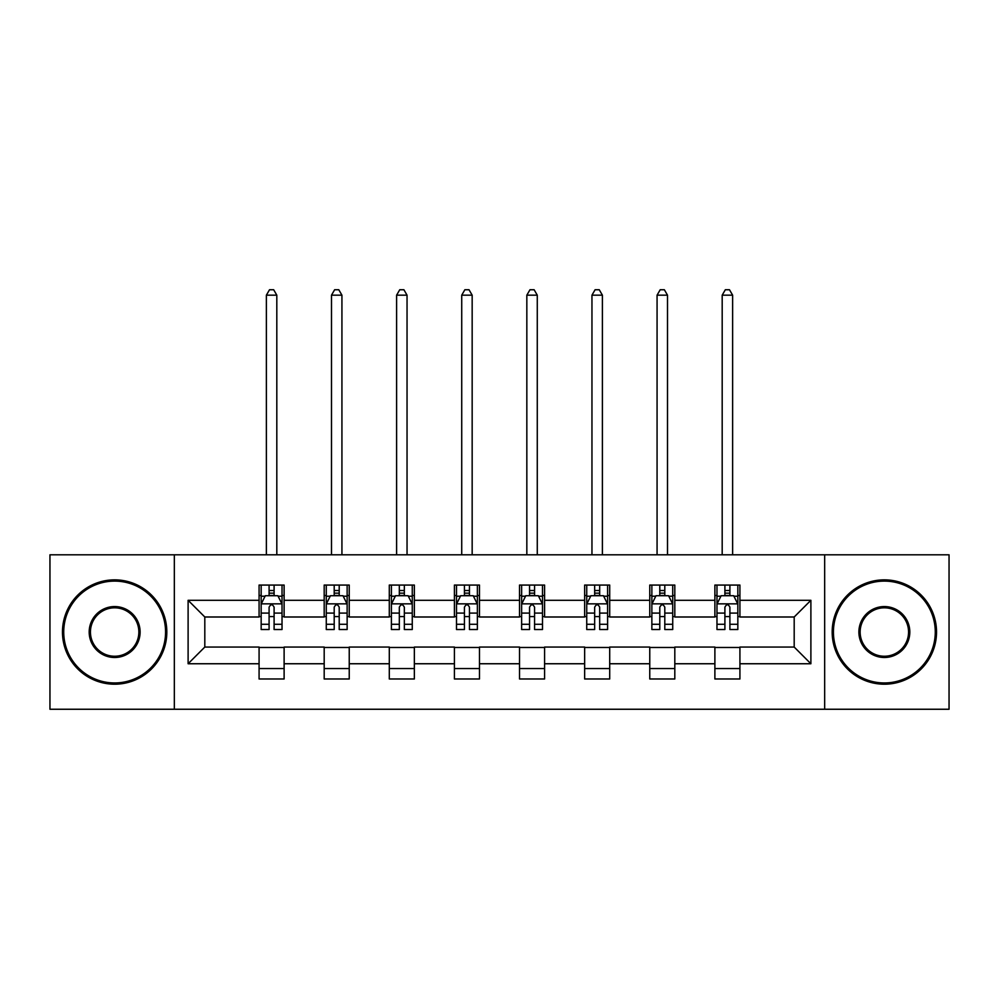 <?xml version="1.0" encoding="UTF-8"?>
<svg xmlns="http://www.w3.org/2000/svg" width="999" height="999" viewBox="0 0 999 999"><rect width="100%" height="100%" fill="white"/><g stroke="black" fill="none" stroke-linecap="round" stroke-linejoin="round"><path stroke-width="1.5" d="M824.662 709.253L949.05 709.253L949.05 554.807L824.662 554.807L824.662 709.253L174.338 709.253L174.338 554.807L49.95 554.807L49.95 709.253L174.338 709.253M824.662 554.807L174.338 554.807M739.922 600.299L739.922 585.064L714.884 585.064L714.884 600.299L674.812 600.299L674.812 585.064L649.762 585.064L649.762 600.299L609.702 600.299L609.702 585.064L584.652 585.064L584.652 600.299L544.58 600.299L544.58 585.064L519.53 585.064L519.53 600.299L479.47 600.299L479.47 585.064L454.42 585.064L454.42 600.299L414.348 600.299L414.348 585.064L389.298 585.064L389.298 600.299L349.238 600.299L349.238 585.064L324.188 585.064L324.188 600.299L284.116 600.299L284.116 585.064L259.078 585.064L259.078 600.299L188.112 600.299L188.112 663.748L204.807 647.052L259.078 647.052L259.078 678.983L284.116 678.983L284.116 647.052L324.188 647.052L324.188 678.983L349.238 678.983L349.238 647.052L389.298 647.052L389.298 678.983L414.348 678.983L414.348 647.052L454.42 647.052L454.42 678.983L479.47 678.983L479.47 647.052L519.53 647.052L519.53 678.983L544.58 678.983L544.58 647.052L584.652 647.052L584.652 678.983L609.702 678.983L609.702 647.052L649.762 647.052L649.762 678.983L674.812 678.983L674.812 647.052L714.884 647.052L714.884 678.983L739.922 678.983L739.922 647.052L794.193 647.052L794.193 616.995L739.922 616.995L739.922 600.299L810.888 600.299L810.888 663.748L739.922 663.748M714.884 663.748L674.812 663.748M649.762 663.748L609.702 663.748M584.652 663.748L544.58 663.748M519.53 663.748L479.47 663.748M454.42 663.748L414.348 663.748M389.298 663.748L349.238 663.748M324.188 663.748L284.116 663.748M259.078 663.748L188.112 663.748M714.884 600.299L714.884 616.995L674.812 616.995L674.812 600.299M649.762 600.299L649.762 616.995L609.702 616.995L609.702 600.299M584.652 600.299L584.652 616.995L544.58 616.995L544.58 600.299M519.53 600.299L519.53 616.995L479.47 616.995L479.47 600.299M454.42 600.299L454.42 616.995L414.348 616.995L414.348 600.299M389.298 600.299L389.298 616.995L349.238 616.995L349.238 600.299M324.188 600.299L324.188 616.995L284.116 616.995L284.116 600.299M259.078 600.299L259.078 616.995L204.807 616.995L188.112 600.299M204.807 616.995L204.807 647.052M810.888 663.748L794.193 647.052M794.193 616.995L810.888 600.299M259.078 595.504L261.164 595.504M269.093 595.504L274.101 595.504M282.03 595.504L284.116 595.504M259.078 616.583L261.164 616.583M269.093 616.583L274.101 616.583M282.03 616.583L284.116 616.583M259.078 647.477L284.116 647.477M259.078 668.556L284.116 668.556M324.188 647.477L349.238 647.477M324.188 668.556L349.238 668.556M324.188 595.504L326.273 595.504M334.203 595.504L339.21 595.504M347.14 595.504L349.238 595.504M324.188 616.583L326.273 616.583M334.203 616.583L339.21 616.583M347.14 616.583L349.238 616.583M389.298 647.477L414.348 647.477M389.298 668.556L414.348 668.556M389.298 595.504L391.396 595.504M399.325 595.504L404.333 595.504M412.262 595.504L414.348 595.504M389.298 616.583L391.396 616.583M399.325 616.583L404.333 616.583M412.262 616.583L414.348 616.583M454.42 647.477L479.47 647.477M454.42 668.556L479.47 668.556M454.42 595.504L456.506 595.504M464.435 595.504L469.443 595.504M477.372 595.504L479.47 595.504M454.42 616.583L456.506 616.583M464.435 616.583L469.443 616.583M477.372 616.583L479.47 616.583M519.53 647.477L544.58 647.477M519.53 668.556L544.58 668.556M519.53 595.504L521.628 595.504M529.557 595.504L534.565 595.504M542.494 595.504L544.58 595.504M519.53 616.583L521.628 616.583M529.557 616.583L534.565 616.583M542.494 616.583L544.58 616.583M584.652 647.477L609.702 647.477M584.652 668.556L609.702 668.556M584.652 595.504L586.738 595.504M594.667 595.504L599.675 595.504M607.604 595.504L609.702 595.504M584.652 616.583L586.738 616.583M594.667 616.583L599.675 616.583M607.604 616.583L609.702 616.583M649.762 647.477L674.812 647.477M649.762 668.556L674.812 668.556M649.762 595.504L651.86 595.504M659.79 595.504L664.797 595.504M672.727 595.504L674.812 595.504M649.762 616.583L651.86 616.583M659.79 616.583L664.797 616.583M672.727 616.583L674.812 616.583M714.884 647.477L739.922 647.477M714.884 668.556L739.922 668.556M714.884 595.504L716.97 595.504M724.899 595.504L729.907 595.504M737.836 595.504L739.922 595.504M714.884 616.583L716.97 616.583M724.899 616.583L729.907 616.583M737.836 616.583L739.922 616.583M274.101 590.496L269.093 590.496M282.03 624.288L274.101 624.288L274.101 629.52L282.03 629.52L282.03 604.058L277.859 595.716L265.334 595.716L261.164 604.058L261.164 629.52L269.093 629.52L269.093 624.288L261.164 624.288M261.164 604.058L261.164 585.064M282.03 604.058L282.03 585.064M269.093 595.716L269.093 585.064M274.101 585.064L274.101 595.716M274.101 624.288L274.101 607.192C272.427 603.97 270.766 603.97 269.093 607.192L269.093 624.288M276.81 554.807L276.81 295.18L266.371 295.18L266.371 554.807M266.371 295.18L269.505 289.747L273.676 289.747L276.81 295.18M114.648 581.106A50.924 50.924 0 0 0 63.724 632.03A50.924 50.924 0 0 0 114.648 682.954A50.924 50.924 0 0 0 165.572 632.03A50.924 50.924 0 0 0 114.648 581.106M114.648 684.203A52.173 52.173 0 0 1 62.475 632.03A52.173 52.173 0 0 1 114.648 579.857A52.173 52.173 0 0 1 166.821 632.03A52.173 52.173 0 0 1 114.648 684.203M114.648 606.568A25.462 25.462 0 0 1 140.11 632.03A25.462 25.462 0 0 1 114.648 657.492A25.462 25.462 0 0 1 89.186 632.03A25.462 25.462 0 0 1 114.648 606.568M114.648 656.243A24.213 24.213 0 0 0 138.861 632.03A24.213 24.213 0 0 0 114.648 607.817A24.213 24.213 0 0 0 90.434 632.03A24.213 24.213 0 0 0 114.648 656.243M884.352 581.106A50.924 50.924 0 0 0 833.428 632.03A50.924 50.924 0 0 0 884.352 682.954A50.924 50.924 0 0 0 935.276 632.03A50.924 50.924 0 0 0 884.352 581.106M884.352 684.203A52.173 52.173 0 0 1 832.179 632.03A52.173 52.173 0 0 1 884.352 579.857A52.173 52.173 0 0 1 936.525 632.03A52.173 52.173 0 0 1 884.352 684.203M884.352 606.568A25.462 25.462 0 0 1 909.814 632.03A25.462 25.462 0 0 1 884.352 657.492A25.462 25.462 0 0 1 858.89 632.03A25.462 25.462 0 0 1 884.352 606.568M884.352 656.243A24.213 24.213 0 0 0 908.566 632.03A24.213 24.213 0 0 0 884.352 607.817A24.213 24.213 0 0 0 860.139 632.03A24.213 24.213 0 0 0 884.352 656.243M339.21 590.496L334.203 590.496M347.14 624.288L339.21 624.288L339.21 629.52L347.14 629.52L347.14 604.058L342.969 595.716L330.444 595.716L326.273 604.058L326.273 629.52L334.203 629.52L334.203 624.288L326.273 624.288M326.273 604.058L326.273 585.064M347.14 604.058L347.14 585.064M334.203 595.716L334.203 585.064M339.21 585.064L339.21 595.716M339.21 624.288L339.21 607.192C337.55 603.97 335.876 603.97 334.203 607.192L334.203 624.288M341.933 554.807L341.933 295.18L331.493 295.18L331.493 554.807M331.493 295.18L334.628 289.747L338.798 289.747L341.933 295.18M404.333 590.496L399.325 590.496M412.262 624.288L404.333 624.288L404.333 629.52L412.262 629.52L412.262 604.058L408.091 595.716L395.567 595.716L391.396 604.058L391.396 629.52L399.325 629.52L399.325 624.288L391.396 624.288M391.396 604.058L391.396 585.064M412.262 604.058L412.262 585.064M399.325 595.716L399.325 585.064M404.333 585.064L404.333 595.716M404.333 624.288L404.333 607.192C402.659 603.97 400.999 603.97 399.325 607.192L399.325 624.288M407.043 554.807L407.043 295.18L396.603 295.18L396.603 554.807M396.603 295.18L399.737 289.747L403.908 289.747L407.043 295.18M469.443 590.496L464.435 590.496M477.372 624.288L469.443 624.288L469.443 629.52L477.372 629.52L477.372 604.058L473.201 595.716L460.676 595.716L456.506 604.058L456.506 629.52L464.435 629.52L464.435 624.288L456.506 624.288M456.506 604.058L456.506 585.064M477.372 604.058L477.372 585.064M464.435 595.716L464.435 585.064M469.443 585.064L469.443 595.716M469.443 624.288L469.443 607.192C467.782 603.97 466.108 603.97 464.435 607.192L464.435 624.288M472.165 554.807L472.165 295.18L461.725 295.18L461.725 554.807M461.725 295.18L464.86 289.747L469.031 289.747L472.165 295.18M534.565 590.496L529.557 590.496M542.494 624.288L534.565 624.288L534.565 629.52L542.494 629.52L542.494 604.058L538.324 595.716L525.799 595.716L521.628 604.058L521.628 629.52L529.557 629.52L529.557 624.288L521.628 624.288M521.628 604.058L521.628 585.064M542.494 604.058L542.494 585.064M529.557 595.716L529.557 585.064M534.565 585.064L534.565 595.716M534.565 624.288L534.565 607.192C532.892 603.97 531.231 603.97 529.557 607.192L529.557 624.288M537.275 554.807L537.275 295.18L526.835 295.18L526.835 554.807M526.835 295.18L529.97 289.747L534.14 289.747L537.275 295.18M599.675 590.496L594.667 590.496M607.604 624.288L599.675 624.288L599.675 629.52L607.604 629.52L607.604 604.058L603.433 595.716L590.909 595.716L586.738 604.058L586.738 629.52L594.667 629.52L594.667 624.288L586.738 624.288M586.738 604.058L586.738 585.064M607.604 604.058L607.604 585.064M594.667 595.716L594.667 585.064M599.675 585.064L599.675 595.716M599.675 624.288L599.675 607.192C598.014 603.97 596.341 603.97 594.667 607.192L594.667 624.288M602.397 554.807L602.397 295.18L591.957 295.18L591.957 554.807M591.957 295.18L595.092 289.747L599.263 289.747L602.397 295.18M664.797 590.496L659.79 590.496M672.727 624.288L664.797 624.288L664.797 629.52L672.727 629.52L672.727 604.058L668.556 595.716L656.031 595.716L651.86 604.058L651.86 629.52L659.79 629.52L659.79 624.288L651.86 624.288M651.86 604.058L651.86 585.064M672.727 604.058L672.727 585.064M659.79 595.716L659.79 585.064M664.797 585.064L664.797 595.716M664.797 624.288L664.797 607.192C663.124 603.97 661.463 603.97 659.79 607.192L659.79 624.288M667.507 554.807L667.507 295.18L657.067 295.18L657.067 554.807M657.067 295.18L660.202 289.747L664.372 289.747L667.507 295.18M729.907 590.496L724.899 590.496M737.836 624.288L729.907 624.288L729.907 629.52L737.836 629.52L737.836 604.058L733.666 595.716L721.141 595.716L716.97 604.058L716.97 629.52L724.899 629.52L724.899 624.288L716.97 624.288M716.97 604.058L716.97 585.064M737.836 604.058L737.836 585.064M724.899 595.716L724.899 585.064M729.907 585.064L729.907 595.716M729.907 624.288L729.907 607.192C728.246 603.97 726.573 603.97 724.899 607.192L724.899 624.288M732.629 554.807L732.629 295.18L722.19 295.18L722.19 554.807M722.19 295.18L725.324 289.747L729.495 289.747L732.629 295.18M281.93 603.858L261.263 603.858M261.164 596.216L265.085 596.216M278.109 596.216L282.03 596.216M269.093 613.099L261.164 613.099M282.03 613.099L274.101 613.099M274.101 593.156L269.093 593.156M347.04 603.858L326.373 603.858M326.273 596.216L330.194 596.216M343.219 596.216L347.14 596.216M334.203 613.099L326.273 613.099M347.14 613.099L339.21 613.099M339.21 593.156L334.203 593.156M412.162 603.858L391.496 603.858M391.396 596.216L395.317 596.216M408.341 596.216L412.262 596.216M399.325 613.099L391.396 613.099M412.262 613.099L404.333 613.099M404.333 593.156L399.325 593.156M477.272 603.858L456.605 603.858M456.506 596.216L460.427 596.216M473.451 596.216L477.372 596.216M464.435 613.099L456.506 613.099M477.372 613.099L469.443 613.099M469.443 593.156L464.435 593.156M542.395 603.858L521.728 603.858M521.628 596.216L525.549 596.216M538.573 596.216L542.494 596.216M529.557 613.099L521.628 613.099M542.494 613.099L534.565 613.099M534.565 593.156L529.557 593.156M607.504 603.858L586.838 603.858M586.738 596.216L590.659 596.216M603.683 596.216L607.604 596.216M594.667 613.099L586.738 613.099M607.604 613.099L599.675 613.099M599.675 593.156L594.667 593.156M672.627 603.858L651.96 603.858M651.86 596.216L655.781 596.216M668.806 596.216L672.727 596.216M659.79 613.099L651.86 613.099M672.727 613.099L664.797 613.099M664.797 593.156L659.79 593.156M737.737 603.858L717.07 603.858M716.97 596.216L720.891 596.216M733.915 596.216L737.836 596.216M724.899 613.099L716.97 613.099M737.836 613.099L729.907 613.099M729.907 593.156L724.899 593.156"/></g></svg>

